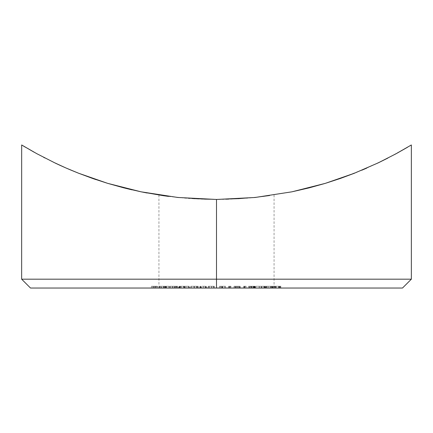 <?xml version="1.0" encoding="UTF-8"?>
<svg xmlns="http://www.w3.org/2000/svg" width="433" height="433" viewBox="0 0 433 433"><rect width="100%" height="100%" fill="white"/><g stroke="black" fill="none" stroke-linecap="round" stroke-linejoin="round"><path stroke-width="0.32" stroke-dasharray="2.17 1.62" d="M147.101 192.999L177.535 197.443L216.5 199.467L216.5 279.182L411.35 279.182L216.5 279.182L216.5 288.037L227.731 288.037L205.269 288.037L402.495 288.037L158.933 288.037L216.5 288.037L216.5 199.467L205.21 199.299L194.395 198.817L216.5 199.467L194.466 198.823L184.507 198.103L158.933 195.029L175.766 197.253L194.395 198.817L175.766 197.253L158.933 195.029L184.507 198.103L205.28 199.299L216.5 199.467L216.5 288.037L216.5 199.467L255.129 197.475L292.021 191.797L309.189 187.852L325.41 183.327L340.592 178.374L367.038 167.977L388.038 158.002L411.35 144.963M168.513 196.393L177.535 197.443L216.5 199.467L216.5 288.037L30.505 288.037L216.5 288.037L216.5 199.467L255.129 197.475L292.021 191.797L308.983 187.9M159.09 288.037L159.09 286.267L159.929 286.267L159.939 288.037L159.939 286.267L161.287 286.267L161.287 288.037L161.287 286.267L166.099 286.267L165.85 288.037L165.85 286.267L159.057 286.267L165.85 286.267L159.939 286.267L163.279 286.267L163.279 288.037L159.939 288.037L165.85 288.037L158.857 288.037L166.099 288.037L163.279 288.037L163.279 286.267L165.265 286.267L165.265 288.037L159.939 288.037L165.85 288.037L159.057 288.037L166.099 288.037L165.265 288.037L165.265 286.267L166.099 286.267L166.099 288.037L166.099 286.267L163.609 286.267L163.609 288.037L163.609 286.267L159.057 286.267L159.057 288.037M174.467 288.037L169.736 288.037L177.698 288.037L174.467 288.037L174.467 286.267L175.311 286.267L175.311 288.037L174.467 288.037L175.446 288.037L169.855 288.037L177.698 288.037L175.311 288.037L175.311 286.267L177.698 286.267L177.698 288.037L177.698 286.267L176.848 286.267L176.848 288.037L176.848 286.267L176.55 286.267L176.55 288.037L176.55 286.267L174.201 286.267L174.201 288.037L174.201 286.267L169.855 286.267L169.855 288.037L169.731 286.267L172.415 286.267L172.415 288.037L172.415 286.267L175.446 286.267L175.446 288.037L175.446 286.267L174.467 286.267L174.467 288.037M196.582 288.037L190.747 288.037L198.325 288.037L196.582 288.037L196.582 286.267L197.448 286.267L197.448 288.037L190.774 288.037L197.459 288.037L197.448 286.267L198.325 286.267L198.325 288.037L197.448 288.037L198.325 288.037L198.325 286.267L197.459 286.267L197.459 288.037L197.459 286.267L197.307 288.037L197.307 286.267L194.736 286.267L194.736 288.037L194.736 286.267L190.774 286.267L190.774 288.037L190.742 286.267L193.843 286.267L193.843 288.037L193.843 286.267L196.744 286.267L196.582 288.037M209.22 286.267L209.128 288.037L209.139 286.267L214.346 286.267L208.116 286.267L209.22 286.267L208.338 286.267L208.338 288.037L214.346 288.037L208.116 288.037L208.116 286.267L208.116 288.037L214.346 288.037L208.116 288.037L208.116 286.267L209.004 286.267L209.004 288.037L209.004 286.267L209.042 288.037L209.042 286.267L211.585 286.267L211.585 288.037L211.585 286.267L214.238 286.267L214.238 288.037L214.346 286.267L214.346 288.037L214.346 286.267L213.469 286.267L213.469 288.037L213.469 286.267L213.366 288.037L213.366 286.267L213.215 288.037L213.215 286.267L211.434 286.267L211.434 288.037L211.434 286.267L209.209 286.267L209.209 288.037L209.139 286.267L209.22 288.037M228.505 288.037L230.968 288.037L228.505 288.037L228.505 286.267L229.133 286.267L229.133 288.037L230.968 288.037L229.133 288.037L229.133 286.267L230.968 286.267L230.968 288.037L230.968 286.267L230.248 286.267L230.248 288.037L230.248 286.267L229.322 286.267L229.322 288.037L229.322 286.267L229.972 286.267L229.972 288.037L229.972 286.267L228.505 286.267L228.505 288.037M243.617 288.037L246.133 288.037L243.617 288.037L243.617 286.267L244.32 286.267L244.32 288.037L246.133 288.037L244.32 288.037L244.32 286.267L246.133 286.267L246.133 288.037L246.133 286.267L244.623 286.267L244.623 288.037L244.623 286.267L243.703 286.267L243.703 288.037L243.703 286.267L245.067 286.267L245.067 288.037L245.067 286.267L243.617 286.267L243.617 288.037M255.768 288.037L259.34 288.037L255.768 288.037L255.768 286.267L255.952 288.037L259.34 288.037L255.952 288.037L255.952 286.267L259.34 286.267L259.34 288.037L259.34 286.267L259.156 288.037L259.156 286.267L255.768 286.267L255.768 288.037M266.701 288.037L259.172 288.037L267.069 288.037L266.696 288.037L266.701 286.267L273.948 286.267L273.948 288.037L266.701 288.037L274.132 288.037L274.132 286.267L274.132 288.037L274.132 286.267L272.113 286.267L272.113 288.037L272.113 286.267L273.191 286.267L273.191 288.037L273.191 286.267L272.914 286.267L272.914 288.037L272.914 286.267L271.837 286.267L271.837 288.037L271.837 286.267L271.166 286.267L271.166 288.037L271.166 286.267L270.279 286.267L270.279 288.037L270.279 286.267L270.95 286.267L270.95 288.037L270.95 286.267L266.701 286.267L266.701 288.037M205.269 288.037L158.933 288.037L206.411 288.037L199.873 288.037L204.381 288.037L199.873 288.037L200.403 288.037L200.403 286.267L199.873 286.267L199.873 288.037L199.873 286.267L200.755 286.267L200.755 288.037L200.755 286.267L200.852 288.037L200.852 286.267L203.326 286.267L203.326 288.037L203.326 286.267L206.14 286.267L206.14 288.037L206.411 286.267L206.411 288.037L206.411 286.267L205.534 286.267L205.534 288.037L205.534 286.267L205.28 288.037L205.058 286.267L205.28 288.037M227.731 288.037L274.067 288.037L227.731 288.037M275.816 288.037L281.104 288.037L273.981 288.037L275.816 288.037L275.816 286.267L274.603 286.267L274.603 288.037L273.981 288.037L273.981 286.267L279.242 286.267L279.242 288.037L274.603 288.037L281.136 288.037L281.136 286.267L280.552 286.267L280.552 288.037L279.242 288.037L279.242 286.267L280.552 286.267L275.816 286.267L275.816 288.037M264.66 288.037L261.104 288.037L264.66 288.037L264.66 286.267L261.965 286.267L261.965 288.037L266.089 288.037L259.172 288.037L267.074 288.037L267.074 286.267L266.966 288.037L261.104 288.037L261.965 288.037L261.965 286.267L261.104 286.267L261.104 288.037L261.104 286.267L264.947 286.267L264.947 288.037L264.947 286.267L266.966 286.267L264.276 286.267L264.276 288.037L264.276 286.267L261.37 286.267L261.37 288.037L261.37 286.267L265.51 286.267L265.51 288.037L265.51 286.267L265.272 288.037L265.272 286.267L259.172 286.267L259.172 288.037L259.172 286.267L263.637 286.267L263.637 288.037L263.637 286.267L266.089 286.267L266.089 288.037L266.16 286.267L264.66 286.267L264.66 288.037M254.707 288.037L254.707 286.267L248.531 286.267L254.144 286.267L252.769 286.267L252.769 288.037L248.531 288.037L255.134 288.037L249.781 288.037L252.769 288.037L252.769 286.267L250.712 286.267L250.712 288.037L255.14 288.037L255.14 286.267L255.091 288.037L249.781 288.037L250.712 288.037L250.712 286.267L249.781 286.267L249.781 288.037L249.781 286.267L252.953 286.267L252.953 288.037L252.953 286.267L255.091 286.267L253.527 286.267L253.527 288.037L253.527 286.267L254.447 286.267L254.447 288.037L254.707 286.267L254.447 288.037M240.191 288.037L240.191 286.267L240.212 288.037L240.207 286.267L238.794 286.267L240.023 286.267L238.994 286.267L239.287 286.267L239.287 288.037L236.911 288.037L236.911 286.267L236.813 288.037L236.813 286.267L236.813 288.037L239.27 288.037L239.249 286.267L236.813 286.267L239.249 286.267L239.27 288.037L239.27 286.267L234.848 286.267L240.191 286.267L233.977 286.267L239.27 286.267L237.733 286.267L237.733 288.037L233.977 288.037L240.223 288.037L234.848 288.037L237.733 288.037L237.733 286.267L235.79 286.267L235.79 288.037L240.223 288.037L240.223 286.267L240.207 288.037L234.848 288.037L235.79 288.037L235.79 286.267L234.848 286.267L234.848 288.037L234.848 286.267L237.841 286.267L237.841 288.037L237.841 286.267L240.207 286.267L238.794 286.267L238.794 288.037L238.794 286.267L239.79 286.267L239.79 288.037L239.79 286.267L240.191 286.267L240.191 288.037L239.79 288.037M221.496 288.037L225.555 288.037L221.496 288.037L221.496 286.267L225.533 286.267L225.533 288.037L219.428 288.037L225.533 288.037L225.533 286.267L225.501 288.037L225.501 286.267L222.178 286.267L222.178 288.037L222.178 286.267L221.631 286.267L221.631 288.037L225.555 288.037L221.631 288.037L221.631 286.267L222.73 286.267L222.73 288.037L222.73 286.267L225.555 286.267L225.555 288.037L225.555 286.267L222.189 286.267L222.189 288.037L222.189 286.267L219.428 286.267L219.428 288.037L219.428 286.267L220.386 286.267L220.386 288.037L220.386 286.267L222.275 286.267L222.275 288.037L222.275 286.267L224.597 286.267L224.597 288.037L224.597 286.267L222.486 286.267L222.486 288.037L222.486 286.267L220.473 286.267L220.473 288.037L220.473 286.267L221.496 286.267L221.496 288.037M179.571 288.037L189.692 288.037L178.277 288.037L179.571 288.037L179.571 286.267L178.277 286.267L178.277 288.037L180.437 288.037L179.733 288.037L179.733 286.267L179.89 288.037L181.427 288.037L178.277 288.037L178.277 286.267L179.143 286.267L179.143 288.037L179.143 286.267L179.37 288.037L179.37 286.267L180.123 286.267L180.123 288.037L180.123 286.267L181.427 286.267L181.427 288.037L181.427 286.267L183.879 286.267L183.879 288.037L181.427 288.037L185.043 288.037L184.344 288.037L184.344 286.267L184.539 288.037L186.055 288.037L183.879 288.037L183.879 286.267L186.066 286.267L186.066 288.037L186.066 286.267L188.983 286.267L188.983 288.037L186.066 288.037L189.692 288.037L188.983 288.037L188.983 286.267L189.692 286.267L189.692 288.037L189.692 286.267L188.799 286.267L188.799 288.037L188.799 286.267L188.095 286.267L188.095 288.037L188.095 286.267L186.055 286.267L186.055 288.037L186.055 286.267L184.539 286.267L185.043 286.267L185.043 288.037L185.043 286.267L184.177 286.267L184.177 288.037L184.177 286.267L183.516 286.267L183.516 288.037L183.516 286.267L181.427 286.267L181.427 288.037L181.427 286.267L179.89 286.267L180.437 286.267L180.437 288.037L180.437 286.267L179.571 286.267L179.571 288.037M168.34 288.037L165.644 288.037L168.34 288.037L168.34 286.267L165.644 286.267L165.644 288.037L169.189 288.037L165.644 288.037L165.644 286.267L166.499 286.267L166.499 288.037L166.499 286.267L169.189 286.267L169.189 288.037L169.189 286.267L168.34 286.267L168.34 288.037M154.684 288.037L151.404 288.037L154.684 288.037L154.684 286.267L151.404 286.267L151.404 288.037L157.444 288.037L151.404 288.037L151.404 286.267L155.772 286.267L155.772 288.037L155.772 286.267L156.096 286.267L156.096 288.037L156.096 286.267L152.595 286.267L152.595 288.037L152.595 286.267L153.618 286.267L153.618 288.037L153.618 286.267L157.119 286.267L157.119 288.037L157.119 286.267L157.444 286.267L157.444 288.037L157.444 286.267L153.942 286.267L153.942 288.037L153.942 286.267L155.55 286.267L155.55 288.037L155.55 286.267L154.684 286.267L154.684 288.037M216.5 279.182L21.65 279.182L216.5 279.182M131.946 189.827L140.985 191.797M95.888 179.576L107.465 183.289L125.386 188.247M44.886 157.958L65.903 167.95L78.568 173.222L92.424 178.38M54.802 162.873L60.588 165.574M36.816 153.688L43.63 157.314M25.471 147.252L30.245 150.024M30.342 150.083L34.245 152.275M22.884 145.71L36.724 153.639L54.682 162.813M388.017 158.013L407.485 147.28M366.719 168.118L378.312 162.819M309.016 187.895L325.41 183.327L354.454 173.211L361.793 170.223M92.494 178.407L107.465 183.289L140.947 191.792M78.579 173.227L92.44 178.385M71.023 170.147L78.568 173.222M227.736 199.299L216.5 199.467L238.54 198.823L264.357 196.409L248.482 198.103L227.736 199.299M269.678 195.684L257.207 197.259L238.54 198.823L216.5 199.467L238.567 198.823L257.218 197.253L269.689 195.684M216.5 288.037L274.067 288.037L216.5 288.037M274.603 288.037L274.603 286.267L273.981 286.267L281.104 286.267L274.603 286.267M280.552 288.037L280.552 286.267M278.966 286.267L274.852 286.267L278.966 286.267L275.42 286.267L275.42 288.037L278.966 288.037L278.966 286.267L278.966 288.037L279.729 288.037L279.729 286.267L280.243 286.267L280.243 288.037L278.565 288.037L278.565 286.267L279.729 286.267L278.966 286.267M279.729 286.267L279.729 288.037L276.14 288.037L276.14 286.267L278.565 286.267L278.565 288.037L275.42 288.037L275.42 286.267L274.847 286.267L274.847 288.037L279.729 288.037M275.42 286.267L276.14 286.267L276.14 288.037L275.42 288.037M273.948 286.267L266.701 286.267L273.948 286.267M271.226 286.267L268.612 286.267L271.226 286.267L271.226 288.037L268.612 288.037L268.612 286.267L272.433 286.267L268.612 286.267L268.612 288.037L272.433 288.037L272.433 286.267L272.433 288.037L271.226 288.037L271.226 286.267M268.612 288.037L272.433 288.037L268.612 288.037M266.966 288.037L266.966 286.267L259.172 286.267L266.966 286.267M266.089 286.267L261.104 286.267L266.154 286.267L266.089 288.037M255.952 286.267L259.34 286.267L255.952 286.267M255.091 288.037L255.091 286.267M250.978 286.267L250.978 288.037L250.978 286.267L248.531 286.267L248.531 288.037L248.531 286.267L249.424 286.267L249.424 288.037L249.424 286.267L249.836 286.267L249.836 288.037L249.836 286.267L251.172 286.267L251.172 288.037L251.172 286.267L253.792 286.267L253.792 288.037L253.83 286.267L251.524 286.267L251.524 288.037L251.524 286.267L251.697 288.037L251.697 286.267L254.144 286.267L254.144 288.037L254.171 286.267L250.978 286.267M253.803 286.267L253.527 286.267L253.825 286.267L253.792 288.037M254.144 286.267L254.144 288.037M244.32 286.267L246.133 286.267L244.32 286.267M236.683 286.267L236.683 288.037L236.683 286.267L233.977 286.267L233.977 288.037L233.977 286.267L234.881 286.267L234.881 288.037L234.881 286.267L235.411 286.267L235.411 288.037L235.411 286.267L236.808 286.267L236.808 288.037L236.808 286.267L239 286.267L236.683 286.267M239.249 286.267L239.249 288.037L239.249 286.267M239.79 286.267L240.191 286.267M229.133 286.267L230.968 286.267L229.133 286.267M225.533 286.267L219.428 286.267L225.533 286.267M203.218 288.037L205.058 288.037L205.058 286.267L203.218 286.267L203.218 288.037L203.218 286.267L201.074 286.267L201.074 288.037L203.218 288.037M201.091 288.037L201.091 286.267L201.074 288.037M200.403 288.037L201.285 288.037L201.285 286.267L200.403 286.267L200.403 288.037M190.774 286.267L197.459 286.267L190.747 286.267L190.774 288.037M197.085 286.267L191.646 286.267L197.085 286.267L194.022 286.267L194.022 288.037L197.085 288.037L197.085 286.267L197.112 288.037L197.112 286.267L194.72 286.267L194.72 288.037L194.72 286.267L191.662 286.267L191.662 288.037L191.662 286.267L194.022 286.267L194.022 288.037L197.085 288.037L191.64 288.037L191.662 286.267M191.662 288.037L197.107 288.037M184.539 288.037L184.35 286.267L189.692 286.267L184.539 286.267M179.89 288.037L179.738 286.267L184.177 286.267L179.89 286.267M169.855 286.267L177.698 286.267L169.736 286.267L169.855 288.037M176.052 286.267L170.64 286.267L176.052 286.267L172.697 286.267L172.697 288.037L176.052 288.037L176.052 286.267L176.155 288.037L174.088 288.037L174.088 286.267L176.155 286.267L176.155 288.037L170.732 288.037L170.732 286.267L174.088 286.267L174.088 288.037L170.64 288.037L172.697 288.037L172.697 286.267L170.732 286.267L170.732 288.037L176.052 288.037M170.732 288.037L170.732 286.267M165.644 286.267L169.189 286.267L165.644 286.267M164.388 286.267L164.388 288.037L164.388 286.267L165.85 286.267L159.782 286.267L164.378 286.267M164.681 288.037L159.782 288.037L159.782 286.267L164.681 286.267L164.681 288.037L164.681 286.267L159.782 286.267L159.782 288.037L160.107 288.037L160.107 286.267L159.782 286.267L159.782 288.037L161.563 288.037L161.563 286.267L161.563 288.037L164.681 288.037L159.782 288.037L164.681 288.037M160.107 286.267L160.107 288.037M151.404 286.267L157.444 286.267L151.404 286.267M158.933 195.029L158.933 288.037M274.067 195.029L274.067 288.037M254.761 288.037L254.761 286.267M248.531 288.037L248.531 286.267M225.555 288.037L225.555 286.267M224.597 288.037L224.597 286.267M201.036 288.037L201.036 286.267M158.857 288.037L158.857 286.267"/><path stroke-width="0.65" d="M216.5 279.182L216.5 288.037L402.495 288.037L216.5 288.037L216.5 279.182L411.35 279.182L216.5 279.182L216.5 199.467L216.5 279.182L21.65 279.182L216.5 279.182M407.485 147.28L396.19 153.688L378.231 162.857L354.318 173.265L340.446 178.423L325.28 183.37L309.016 187.895L291.896 191.824L255.048 197.486L216.5 199.467L177.763 197.464L140.985 191.797L147.101 192.999M30.505 288.037L216.5 288.037L30.505 288.037L21.65 279.182L21.677 144.979M125.386 188.247L131.946 189.827M92.408 178.374L95.888 179.576M60.588 165.574L65.935 167.961M34.245 152.275L21.65 144.963L36.816 153.688L54.758 162.851L36.816 153.688M43.63 157.314L44.886 157.958M22.884 145.71L25.482 147.258M65.962 167.977L54.758 162.851C61.697 166.202 69.616 169.649 78.514 173.2L65.903 167.95M92.44 178.385L78.514 173.2L107.573 183.327L92.494 178.407M123.746 187.835L107.573 183.327L140.985 191.797L123.746 187.835M402.495 288.037L411.35 279.182L411.35 144.963L396.19 153.688L378.231 162.857L354.318 173.265L325.28 183.37L291.896 191.824L255.048 197.486L216.5 199.467L177.763 197.464L140.985 191.797M378.312 162.819L387.833 158.105M361.793 170.223L366.719 168.118M140.947 191.792L163.268 195.678M163.43 195.7L168.513 196.393M66.108 168.042L71.023 170.147"/></g></svg>

